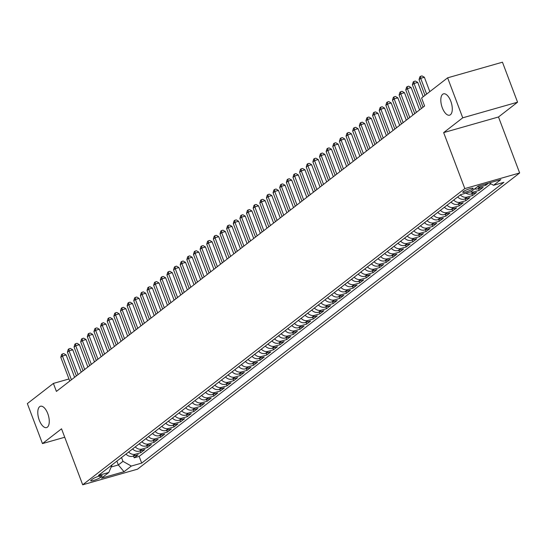 <?xml version="1.0" encoding="UTF-8"?>
<svg xmlns="http://www.w3.org/2000/svg" width="547" height="547" viewBox="0 0 547 547"><rect width="100%" height="100%" fill="white"/><g stroke="black" fill="none" stroke-linecap="round" stroke-linejoin="round"><path stroke-width="0.82" d="M442.304 107.8A11.09 5.067 74.1 0 1 443.514 93.845A11.09 5.067 74.1 0 1 450.796 101.216A11.09 5.067 74.1 0 1 449.593 115.171A11.09 5.067 74.1 0 1 442.304 107.8M39.281 420.205A11.09 5.067 74.1 0 1 40.492 406.25A11.09 5.067 74.1 0 1 47.774 413.621A11.09 5.067 74.1 0 1 46.57 427.576A11.09 5.067 74.1 0 1 39.281 420.205M463.213 191.648A5.545 0.889 159.3 0 0 462.769 192.257A5.545 0.889 159.3 0 0 467.029 191.573A5.545 0.889 159.3 0 0 472.697 188.947A5.545 0.889 159.3 0 0 473.141 188.339A5.545 0.889 159.3 0 0 468.888 189.023A5.545 0.889 159.3 0 0 463.213 191.648M517.565 102.193L462.735 117.817L443.658 132.606L498.495 116.983L517.565 102.193L502.454 62.201L447.624 77.824L421.58 98.009L424.602 106.009L56.409 391.413L53.387 383.42L27.35 403.597L42.461 443.59L64.724 437.251M498.495 116.983L519.65 172.968L137.523 469.176L82.693 484.799L464.82 188.592L519.65 172.968M125.981 454.078A6.933 6.065 52.2 0 0 132.764 456.26L138.172 454.714L134.193 457.805L133.53 456.041M128.634 452.02A6.933 6.065 52.2 0 0 135.417 454.201L140.825 452.656L140.162 450.899M140.825 452.656L144.805 449.572L139.396 451.118A6.933 6.065 52.2 0 1 132.613 448.937M139.246 443.788A6.933 6.065 52.2 0 0 146.035 445.976L151.444 444.431L147.458 447.514L146.794 445.757M145.878 438.646A6.933 6.065 52.2 0 0 152.668 440.827L158.076 439.289L154.097 442.373L153.427 440.615M152.517 433.504A6.933 6.065 52.2 0 0 159.3 435.685L164.709 434.147L160.729 437.231L160.066 435.474M159.15 428.363A6.933 6.065 52.2 0 0 165.932 430.544L171.341 429.005L167.361 432.089L166.698 430.325M165.782 423.221A6.933 6.065 52.2 0 0 172.572 425.402L177.98 423.863L173.994 426.947L173.331 425.183M172.414 418.079A6.933 6.065 52.2 0 0 179.204 420.26L184.612 418.722L180.633 421.805L179.963 420.041M179.054 412.937A6.933 6.065 52.2 0 0 185.836 415.118L191.245 413.58L187.265 416.664L186.602 414.899M185.686 407.795A6.933 6.065 52.2 0 0 192.469 409.976L197.877 408.431L193.898 411.522L193.235 409.758M192.318 402.654A6.933 6.065 52.2 0 0 199.108 404.835L204.516 403.289L200.537 406.38L199.867 404.616M198.951 397.512A6.933 6.065 52.2 0 0 205.74 399.693L211.149 398.148L207.169 401.238L206.499 399.474M205.59 392.37A6.933 6.065 52.2 0 0 212.373 394.551L217.781 393.006L213.802 396.09L213.139 394.332M212.222 387.221A6.933 6.065 52.2 0 0 219.005 389.409L224.414 387.864L220.434 390.948L219.771 389.19M218.855 382.079A6.933 6.065 52.2 0 0 225.644 384.261L231.053 382.722L227.073 385.806L226.403 384.049M225.494 376.938A6.933 6.065 52.2 0 0 232.277 379.119L237.685 377.58L233.706 380.664L233.036 378.907M232.126 371.796A6.933 6.065 52.2 0 0 238.909 373.977L244.318 372.439L240.338 375.522L239.675 373.758M238.759 366.654A6.933 6.065 52.2 0 0 245.541 368.835L250.95 367.297L246.97 370.381L246.307 368.616M245.391 361.512A6.933 6.065 52.2 0 0 252.181 363.693L257.589 362.155L253.61 365.239L252.94 363.475M252.03 356.37A6.933 6.065 52.2 0 0 258.813 358.552L264.222 357.013L260.242 360.097L259.572 358.333M258.663 351.229A6.933 6.065 52.2 0 0 265.445 353.41L270.854 351.865L266.874 354.955L266.211 353.191M265.295 346.087A6.933 6.065 52.2 0 0 272.078 348.268L277.486 346.723L273.507 349.813L272.844 348.049M271.927 340.945A6.933 6.065 52.2 0 0 278.717 343.126L284.125 341.581L280.146 344.672L279.476 342.907M278.567 335.803A6.933 6.065 52.2 0 0 285.349 337.984L290.758 336.439L286.778 339.523L286.108 337.766M285.199 330.655A6.933 6.065 52.2 0 0 291.982 332.843L297.39 331.297L293.411 334.381L292.748 332.624M291.831 325.513A6.933 6.065 52.2 0 0 298.614 327.694L304.029 326.156L300.043 329.239L299.38 327.482M298.464 320.371A6.933 6.065 52.2 0 0 305.253 322.552L310.662 321.014L306.682 324.097L306.012 322.34M305.103 315.229A6.933 6.065 52.2 0 0 311.886 317.41L317.294 315.872L313.315 318.956L312.652 317.192M311.735 310.087A6.933 6.065 52.2 0 0 318.518 312.269L323.927 310.73L319.947 313.814L319.284 312.05M318.368 304.946A6.933 6.065 52.2 0 0 325.15 307.127L330.566 305.588L326.58 308.672L325.916 306.908M325 299.804A6.933 6.065 52.2 0 0 331.79 301.985L337.198 300.447L333.219 303.53L332.549 301.766M331.639 294.662A6.933 6.065 52.2 0 0 338.422 296.843L343.831 295.298L339.851 298.388L339.188 296.624M338.272 289.52A6.933 6.065 52.2 0 0 345.054 291.701L350.463 290.156L346.483 293.247L345.82 291.483M344.904 284.378A6.933 6.065 52.2 0 0 351.687 286.56L357.102 285.014L353.116 288.105L352.453 286.341M351.536 279.237A6.933 6.065 52.2 0 0 358.326 281.418L363.734 279.873L359.755 282.956L359.085 281.199M358.176 274.088A6.933 6.065 52.2 0 0 364.958 276.269L370.367 274.731L366.387 277.814L365.724 276.057M364.808 268.946A6.933 6.065 52.2 0 0 371.591 271.127L376.999 269.589L373.02 272.673L372.357 270.915M371.44 263.804A6.933 6.065 52.2 0 0 378.223 265.986L383.638 264.447L379.652 267.531L378.989 265.774M378.073 258.663A6.933 6.065 52.2 0 0 384.862 260.844L390.271 259.305L386.291 262.389L385.621 260.625M384.712 253.521A6.933 6.065 52.2 0 0 391.495 255.702L396.903 254.164L392.924 257.247L392.261 255.483M391.344 248.379A6.933 6.065 52.2 0 0 398.127 250.56L403.536 249.022L399.556 252.105L398.893 250.341M397.977 243.237A6.933 6.065 52.2 0 0 404.759 245.418L410.175 243.88L406.189 246.964L405.525 245.2M404.609 238.095A6.933 6.065 52.2 0 0 411.399 240.277L416.807 238.731L412.828 241.822L412.158 240.058M411.248 232.954A6.933 6.065 52.2 0 0 418.031 235.135L423.44 233.59L419.46 236.68L418.797 234.916M417.881 227.812A6.933 6.065 52.2 0 0 424.663 229.993L430.072 228.448L426.092 231.538L425.429 229.774M424.513 222.67A6.933 6.065 52.2 0 0 431.303 224.851L436.711 223.306L432.725 226.39L432.062 224.632M431.145 217.521A6.933 6.065 52.2 0 0 437.935 219.703L443.343 218.164L439.364 221.248L438.694 219.491M437.785 212.38A6.933 6.065 52.2 0 0 444.567 214.561L449.976 213.022L445.996 216.106L445.333 214.349M444.417 207.238A6.933 6.065 52.2 0 0 451.2 209.419L456.608 207.881L452.629 210.964L451.966 209.2M451.049 202.096A6.933 6.065 52.2 0 0 457.839 204.277L463.247 202.739L459.261 205.822L458.598 204.058M457.682 196.954A6.933 6.065 52.2 0 0 464.471 199.135L469.88 197.597L465.9 200.681L465.23 198.917M465.935 193.153A6.933 6.065 52.2 0 0 471.104 193.994L476.512 192.455L472.533 195.539L471.87 193.775M474.652 188.893A6.933 6.065 52.2 0 0 477.736 188.852L483.145 187.313L479.165 190.397L478.502 188.633M488.533 183.136L485.804 185.255L485.346 184.045M100.313 477.531L101.769 476.403A5.374 0.862 159.3 0 0 102.2 475.815A5.374 0.862 159.3 0 0 98.077 476.471A5.374 0.862 159.3 0 0 92.58 479.022L91.123 480.15A5.374 0.862 159.3 0 0 90.693 480.738A5.374 0.862 159.3 0 0 94.816 480.075A5.374 0.862 159.3 0 0 100.313 477.531L99.725 475.979M116.887 461.121L118.33 464.95L122.979 461.353L131.321 466.065L141.694 463.104L503.917 182.329L493.544 185.283L500.84 179.628L478.317 186.048L471.022 191.703L460.642 194.657L98.419 475.439L108.798 472.478L112.121 464.82M131.321 466.065L124.025 471.719L101.496 478.14L108.798 472.478M134.193 457.805L139.157 456.389L490.857 183.765M485.804 185.255L480.389 186.794A6.933 6.065 -127.8 0 1 477.305 186.835M479.165 190.397L473.757 191.935A6.933 6.065 -127.8 0 1 470.358 191.894M472.533 195.539L467.124 197.077A6.933 6.065 -127.8 0 1 460.342 194.896M465.9 200.681L460.492 202.219A6.933 6.065 -127.8 0 1 453.702 200.038M459.261 205.822L453.853 207.361A6.933 6.065 -127.8 0 1 447.07 205.18M452.629 210.964L447.22 212.51A6.933 6.065 -127.8 0 1 440.438 210.322M445.996 216.106L440.588 217.651A6.933 6.065 -127.8 0 1 433.805 215.47M439.364 221.248L433.956 222.793A6.933 6.065 -127.8 0 1 427.166 220.612M432.725 226.39L427.316 227.935A6.933 6.065 -127.8 0 1 420.534 225.754M426.092 231.538L420.684 233.077A6.933 6.065 -127.8 0 1 413.901 230.896M419.46 236.68L414.052 238.218A6.933 6.065 -127.8 0 1 407.269 236.037M412.828 241.822L407.419 243.36A6.933 6.065 -127.8 0 1 400.63 241.179M406.189 246.964L400.78 248.502A6.933 6.065 -127.8 0 1 393.997 246.321M399.556 252.105L394.148 253.644A6.933 6.065 -127.8 0 1 387.365 251.463M392.924 257.247L387.515 258.786A6.933 6.065 -127.8 0 1 380.726 256.605M386.291 262.389L380.883 263.928A6.933 6.065 -127.8 0 1 374.093 261.746M379.652 267.531L374.244 269.076A6.933 6.065 -127.8 0 1 367.461 266.888M373.02 272.673L367.611 274.218A6.933 6.065 -127.8 0 1 360.829 272.037M366.387 277.814L360.979 279.36A6.933 6.065 -127.8 0 1 354.189 277.179M359.755 282.956L354.347 284.502A6.933 6.065 -127.8 0 1 347.557 282.32M353.116 288.105L347.707 289.643A6.933 6.065 -127.8 0 1 340.925 287.462M346.483 293.247L341.075 294.785A6.933 6.065 -127.8 0 1 334.292 292.604M339.851 298.388L334.443 299.927A6.933 6.065 -127.8 0 1 327.653 297.746M333.219 303.53L327.81 305.069A6.933 6.065 -127.8 0 1 321.021 302.888M326.58 308.672L321.171 310.211A6.933 6.065 -127.8 0 1 314.388 308.029M319.947 313.814L314.539 315.352A6.933 6.065 -127.8 0 1 307.756 313.171M313.315 318.956L307.906 320.494A6.933 6.065 -127.8 0 1 301.117 318.313M306.682 324.097L301.274 325.643A6.933 6.065 -127.8 0 1 294.484 323.462M300.043 329.239L294.635 330.785A6.933 6.065 -127.8 0 1 287.852 328.603M293.411 334.381L288.002 335.926A6.933 6.065 -127.8 0 1 281.22 333.745M286.778 339.523L281.37 341.068A6.933 6.065 -127.8 0 1 274.58 338.887M280.146 344.672L274.731 346.21A6.933 6.065 -127.8 0 1 267.948 344.029M273.507 349.813L268.098 351.352A6.933 6.065 -127.8 0 1 261.316 349.171M266.874 354.955L261.466 356.494A6.933 6.065 -127.8 0 1 254.683 354.312M260.242 360.097L254.834 361.635A6.933 6.065 -127.8 0 1 248.044 359.454M253.61 365.239L248.194 366.777A6.933 6.065 -127.8 0 1 241.412 364.596M246.97 370.381L241.562 371.919A6.933 6.065 -127.8 0 1 234.779 369.738M240.338 375.522L234.93 377.068A6.933 6.065 -127.8 0 1 228.147 374.88M233.706 380.664L228.297 382.209A6.933 6.065 -127.8 0 1 221.508 380.028M227.073 385.806L221.658 387.351A6.933 6.065 -127.8 0 1 214.875 385.17M220.434 390.948L215.026 392.493A6.933 6.065 -127.8 0 1 208.243 390.312M213.802 396.09L208.393 397.635A6.933 6.065 -127.8 0 1 201.611 395.454M207.169 401.238L201.761 402.777A6.933 6.065 -127.8 0 1 194.971 400.595M200.537 406.38L195.122 407.918A6.933 6.065 -127.8 0 1 188.339 405.737M193.898 411.522L188.489 413.06A6.933 6.065 -127.8 0 1 181.707 410.879M187.265 416.664L181.857 418.202A6.933 6.065 -127.8 0 1 175.074 416.021M180.633 421.805L175.225 423.344A6.933 6.065 -127.8 0 1 168.435 421.163M173.994 426.947L168.585 428.486A6.933 6.065 -127.8 0 1 161.803 426.304M167.361 432.089L161.953 433.634A6.933 6.065 -127.8 0 1 155.17 431.446M160.729 437.231L155.321 438.776A6.933 6.065 -127.8 0 1 148.538 436.595M154.097 442.373L148.688 443.918A6.933 6.065 -127.8 0 1 141.899 441.737M147.458 447.514L142.049 449.06A6.933 6.065 -127.8 0 1 135.266 446.878M121.53 457.524L122.979 461.353M462.735 117.817L447.624 77.824M443.658 132.606L464.82 188.592M82.693 484.799L61.537 428.807L42.461 443.59M68.97 378.975L53.387 383.42M111.178 466.988L118.33 464.95L124.025 471.719M139.157 456.389L141.694 463.104M493.544 185.283L489.333 182.91M74.597 377.321L66.146 354.962L62.44 356.022L71.425 379.782M60.785 357.307L61.606 354.524L62.269 354.012L62.44 356.022L60.785 357.307L69.763 381.068M62.269 354.012L63.753 353.588L66.146 354.962M81.229 372.179L72.778 349.82L69.079 350.88L78.057 374.64M67.418 352.165L68.238 349.383L68.908 348.863L69.079 350.88L67.418 352.165L76.395 375.926M68.908 348.863L70.385 348.446L72.778 349.82M87.862 367.037L79.418 344.678L75.712 345.731L84.689 369.492M74.05 347.017L74.877 344.241L75.541 343.721L75.712 345.731L74.05 347.017L83.028 370.784M75.541 343.721L77.024 343.304L79.418 344.678M94.494 361.895L86.05 339.537L82.344 340.59L91.322 364.35M80.689 341.875L81.51 339.092L82.173 338.579L82.344 340.59L80.689 341.875L89.667 365.635M82.173 338.579L83.657 338.162L86.05 339.537M101.133 356.747L92.682 334.395L88.976 335.448L97.961 359.208M87.322 336.733L88.142 333.95L88.805 333.438L88.976 335.448L87.322 336.733L96.299 360.494M88.805 333.438L90.289 333.014L92.682 334.395M107.766 351.605L99.322 329.253L95.616 330.306L104.593 354.066M93.954 331.591L94.781 328.809L95.445 328.296L95.616 330.306L93.954 331.591L102.932 355.352M95.445 328.296L96.922 327.872L99.322 329.253M114.398 346.463L105.954 324.111L102.248 325.164L111.226 348.924M100.586 326.45L101.414 323.667L102.077 323.154L102.248 325.164L100.586 326.45L109.564 350.21M102.077 323.154L103.561 322.73L105.954 324.111M121.037 341.321L112.586 318.969L108.88 320.022L117.858 343.783M107.226 321.308L108.046 318.525L108.709 318.012L108.88 320.022L107.226 321.308L116.203 345.068M108.709 318.012L110.193 317.588L112.586 318.969M127.67 336.179L119.219 313.821L115.513 314.881L124.497 338.641M113.858 316.166L114.679 313.383L115.342 312.87L115.513 314.881L113.858 316.166L122.836 339.926M115.342 312.87L116.826 312.446L119.219 313.821M134.302 331.038L125.858 308.679L122.152 309.739L131.13 333.499M120.49 311.024L121.318 308.241L121.981 307.729L122.152 309.739L120.49 311.024L129.468 334.785M121.981 307.729L123.458 307.305L125.858 308.679M140.935 325.896L132.49 303.537L128.784 304.597L137.762 328.357M127.123 305.882L127.95 303.1L128.613 302.587L128.784 304.597L127.123 305.882L136.107 329.643M128.613 302.587L130.097 302.163L132.49 303.537M147.574 320.754L139.123 298.395L135.417 299.455L144.394 323.215M133.762 300.741L134.583 297.958L135.246 297.445L135.417 299.455L133.762 300.741L142.74 324.501M135.246 297.445L136.729 297.021L139.123 298.395M154.206 315.612L145.755 293.254L142.049 294.313L151.034 318.074M140.394 295.599L141.215 292.816L141.878 292.296L142.049 294.313L140.394 295.599L149.372 319.359M141.878 292.296L143.362 291.879L145.755 293.254M160.839 310.47L152.394 288.112L148.688 289.165L157.666 312.925M147.027 290.45L147.854 287.674L148.517 287.154L148.688 289.165L147.027 290.45L156.004 314.217M148.517 287.154L149.994 286.737L152.394 288.112M167.471 305.329L159.027 282.97L155.321 284.023L164.298 307.783M153.659 285.308L154.486 282.525L155.15 282.013L155.321 284.023L153.659 285.308L162.644 309.069M155.15 282.013L156.633 281.596L159.027 282.97M174.11 300.18L165.659 277.828L161.953 278.881L170.931 302.641M160.298 280.167L161.119 277.384L161.782 276.871L161.953 278.881L160.298 280.167L169.276 303.927M161.782 276.871L163.266 276.447L165.659 277.828M180.742 295.038L172.291 272.686L168.585 273.739L177.57 297.5M166.931 275.025L167.751 272.242L168.414 271.729L168.585 273.739L166.931 275.025L175.908 298.785M168.414 271.729L169.898 271.305L172.291 272.686M187.375 289.896L178.931 267.545L175.225 268.598L184.202 292.358M173.563 269.883L174.39 267.1L175.054 266.587L175.225 268.598L173.563 269.883L182.541 293.643M175.054 266.587L176.531 266.163L178.931 267.545M194.007 284.755L185.563 262.403L181.857 263.456L190.835 287.216M180.195 264.741L181.023 261.958L181.686 261.445L181.857 263.456L180.195 264.741L189.18 288.501M181.686 261.445L183.17 261.022L185.563 262.403M200.646 279.613L192.195 257.254L188.489 258.314L197.467 282.074M186.835 259.599L187.655 256.817L188.318 256.304L188.489 258.314L186.835 259.599L195.812 283.36M188.318 256.304L189.802 255.88L192.195 257.254M207.279 274.471L198.828 252.112L195.129 253.172L204.106 276.932M193.467 254.458L194.288 251.675L194.951 251.162L195.129 253.172L193.467 254.458L202.445 278.218M194.951 251.162L196.435 250.738L198.828 252.112M213.911 269.329L205.467 246.97L201.761 248.03L210.739 271.791M200.099 249.316L200.927 246.533L201.59 246.02L201.761 248.03L200.099 249.316L209.077 273.076M201.59 246.02L203.067 245.596L205.467 246.97M220.544 264.187L212.099 241.829L208.393 242.889L217.371 266.649M206.732 244.174L207.559 241.391L208.222 240.878L208.393 242.889L206.732 244.174L215.716 267.934M208.222 240.878L209.706 240.454L212.099 241.829M227.183 259.046L218.732 236.687L215.026 237.74L224.003 261.507M213.371 239.032L214.192 236.249L214.855 235.73L215.026 237.74L213.371 239.032L222.349 262.792M214.855 235.73L216.338 235.313L218.732 236.687M233.815 253.904L225.364 231.545L221.665 232.598L230.643 256.358M220.003 233.884L220.824 231.107L221.487 230.588L221.665 232.598L220.003 233.884L228.981 257.644M221.487 230.588L222.971 230.171L225.364 231.545M240.448 248.762L232.003 226.403L228.297 227.456L237.275 251.217M226.636 228.742L227.463 225.959L228.126 225.446L228.297 227.456L226.636 228.742L235.613 252.502M228.126 225.446L229.603 225.022L232.003 226.403M247.08 243.613L238.636 221.262L234.93 222.314L243.907 246.075M233.268 223.6L234.095 220.817L234.759 220.304L234.93 222.314L233.268 223.6L242.253 247.36M234.759 220.304L236.242 219.88L238.636 221.262M253.719 238.471L245.268 216.12L241.562 217.173L250.54 240.933M239.907 218.458L240.728 215.675L241.391 215.162L241.562 217.173L239.907 218.458L248.885 242.218M241.391 215.162L242.875 214.739L245.268 216.12M260.351 233.33L251.9 210.978L248.201 212.031L257.179 235.791M246.54 213.316L247.36 210.533L248.023 210.021L248.201 212.031L246.54 213.316L255.517 237.077M248.023 210.021L249.507 209.597L251.9 210.978M266.984 228.188L258.54 205.836L254.834 206.889L263.811 230.649M253.172 208.175L253.999 205.392L254.663 204.879L254.834 206.889L253.172 208.175L262.15 231.935M254.663 204.879L256.14 204.455L258.54 205.836M273.616 223.046L265.172 200.687L261.466 201.747L270.444 225.508M259.811 203.033L260.632 200.25L261.295 199.737L261.466 201.747L259.811 203.033L268.789 226.793M261.295 199.737L262.779 199.313L265.172 200.687M280.255 217.904L271.804 195.546L268.098 196.605L277.076 220.366M266.444 197.891L267.264 195.108L267.927 194.595L268.098 196.605L266.444 197.891L275.421 221.651M267.927 194.595L269.411 194.171L271.804 195.546M286.888 212.762L278.437 190.404L274.738 191.464L283.715 215.224M273.076 192.749L273.897 189.966L274.56 189.453L274.738 191.464L273.076 192.749L282.054 216.509M274.56 189.453L276.044 189.03L278.437 190.404M293.52 207.621L285.076 185.262L281.37 186.322L290.348 210.082M279.708 187.607L280.536 184.824L281.199 184.312L281.37 186.322L279.708 187.607L288.686 211.368M281.199 184.312L282.676 183.888L285.076 185.262M300.153 202.479L291.708 180.12L288.002 181.173L296.98 204.94M286.348 182.459L287.168 179.683L287.831 179.163L288.002 181.173L286.348 182.459L295.325 206.226M287.831 179.163L289.315 178.746L291.708 180.12M306.792 197.337L298.341 174.978L294.635 176.031L303.612 199.792M292.98 177.317L293.801 174.541L294.464 174.021L294.635 176.031L292.98 177.317L301.958 201.077M294.464 174.021L295.948 173.604L298.341 174.978M313.424 192.195L304.973 169.837L301.274 170.89L310.252 194.65M299.612 172.175L300.433 169.392L301.096 168.879L301.274 170.89L299.612 172.175L308.59 195.935M301.096 168.879L302.58 168.455L304.973 169.837M320.057 187.047L311.612 164.695L307.906 165.748L316.884 189.508M306.245 167.033L307.072 164.25L307.735 163.738L307.906 165.748L306.245 167.033L315.222 190.794M307.735 163.738L309.212 163.314L311.612 164.695M326.689 181.905L318.245 159.553L314.539 160.606L323.516 184.366M312.884 161.891L313.704 159.109L314.368 158.596L314.539 160.606L312.884 161.891L321.862 185.652M314.368 158.596L315.851 158.172L318.245 159.553M333.328 176.763L324.877 154.411L321.171 155.464L330.149 179.225M319.516 156.75L320.337 153.967L321 153.454L321.171 155.464L319.516 156.75L328.494 180.51M321 153.454L322.484 153.03L324.877 154.411M339.96 171.621L331.509 149.269L327.81 150.322L336.788 174.083M326.149 151.608L326.969 148.825L327.632 148.312L327.81 150.322L326.149 151.608L335.126 175.368M327.632 148.312L329.116 147.888L331.509 149.269M346.593 166.479L338.149 144.121L334.443 145.181L343.42 168.941M332.781 146.466L333.608 143.683L334.272 143.17L334.443 145.181L332.781 146.466L341.759 170.226M334.272 143.17L335.749 142.746L338.149 144.121M353.225 161.338L344.781 138.979L341.075 140.039L350.053 163.799M339.42 141.324L340.241 138.541L340.904 138.029L341.075 140.039L339.42 141.324L348.398 165.085M340.904 138.029L342.388 137.605L344.781 138.979M359.864 156.196L351.413 133.837L347.707 134.897L356.692 158.657M346.053 136.182L346.873 133.4L347.536 132.887L347.707 134.897L346.053 136.182L355.03 159.943M347.536 132.887L349.02 132.463L351.413 133.837M366.497 151.054L358.053 128.695L354.347 129.755L363.324 153.516M352.685 131.041L353.506 128.258L354.176 127.738L354.347 129.755L352.685 131.041L361.663 154.801M354.176 127.738L355.653 127.321L358.053 128.695M373.129 145.912L364.685 123.554L360.979 124.607L369.957 148.374M359.317 125.892L360.145 123.116L360.808 122.596L360.979 124.607L359.317 125.892L368.295 149.659M360.808 122.596L362.292 122.179L364.685 123.554M379.768 140.77L371.317 118.412L367.611 119.465L376.589 143.225M365.957 120.75L366.777 117.974L367.44 117.455L367.611 119.465L365.957 120.75L374.934 144.511M367.44 117.455L368.924 117.037L371.317 118.412M386.401 135.622L377.95 113.27L374.244 114.323L383.228 138.083M372.589 115.608L373.41 112.826L374.073 112.313L374.244 114.323L372.589 115.608L381.567 139.369M374.073 112.313L375.557 111.889L377.95 113.27M393.033 130.48L384.589 108.128L380.883 109.181L389.861 132.942M379.221 110.467L380.049 107.684L380.712 107.171L380.883 109.181L379.221 110.467L388.199 134.227M380.712 107.171L382.189 106.747L384.589 108.128M399.666 125.338L391.221 102.986L387.515 104.039L396.493 127.8M385.854 105.325L386.681 102.542L387.344 102.029L387.515 104.039L385.854 105.325L394.831 129.085M387.344 102.029L388.828 101.605L391.221 102.986M406.305 120.196L397.854 97.845L394.148 98.898L403.125 122.658M392.493 100.183L393.314 97.4L393.977 96.887L394.148 98.898L392.493 100.183L401.471 123.943M393.977 96.887L395.46 96.463L397.854 97.845M412.937 115.055L404.486 92.703L400.78 93.756L409.765 117.516M399.125 95.041L399.946 92.258L400.609 91.746L400.78 93.756L399.125 95.041L408.103 118.802M400.609 91.746L402.093 91.322L404.486 92.703M419.57 109.913L411.125 87.554L407.419 88.614L416.397 112.374M405.758 89.899L406.585 87.117L407.248 86.604L407.419 88.614L405.758 89.899L414.735 113.66M407.248 86.604L408.725 86.18L411.125 87.554M423.18 96.771L417.758 82.412L414.052 83.472L423.029 107.233M412.39 84.758L413.217 81.975L413.881 81.462L414.052 83.472L412.39 84.758L421.375 108.518M413.881 81.462L415.364 81.038L417.758 82.412M429.819 91.629L424.39 77.271L420.684 78.33L426.639 94.091M419.029 79.616L419.85 76.833L420.513 76.32L420.684 78.33L419.029 79.616L424.985 95.376M420.513 76.32L421.997 75.896L424.39 77.271M135.417 454.201L132.764 456.26M480.389 186.794L477.736 188.852M473.757 191.935L471.104 193.994M467.124 197.077L464.471 199.135M460.492 202.219L457.839 204.277M453.853 207.361L451.2 209.419M447.22 212.51L444.567 214.561M440.588 217.651L437.935 219.703M433.956 222.793L431.303 224.851M427.316 227.935L424.663 229.993M420.684 233.077L418.031 235.135M414.052 238.218L411.399 240.277M407.419 243.36L404.759 245.418M400.78 248.502L398.127 250.56M394.148 253.644L391.495 255.702M387.515 258.786L384.862 260.844M380.883 263.928L378.223 265.986M374.244 269.076L371.591 271.127M367.611 274.218L364.958 276.269M360.979 279.36L358.326 281.418M354.347 284.502L351.687 286.56M347.707 289.643L345.054 291.701M341.075 294.785L338.422 296.843M334.443 299.927L331.79 301.985M327.81 305.069L325.15 307.127M321.171 310.211L318.518 312.269M314.539 315.352L311.886 317.41M307.906 320.494L305.253 322.552M301.274 325.643L298.614 327.694M294.635 330.785L291.982 332.843M288.002 335.926L285.349 337.984M281.37 341.068L278.717 343.126M274.731 346.21L272.078 348.268M268.098 351.352L265.445 353.41M261.466 356.494L258.813 358.552M254.834 361.635L252.181 363.693M248.194 366.777L245.541 368.835M241.562 371.919L238.909 373.977M234.93 377.068L232.277 379.119M228.297 382.209L225.644 384.261M221.658 387.351L219.005 389.409M215.026 392.493L212.373 394.551M208.393 397.635L205.74 399.693M201.761 402.777L199.108 404.835M195.122 407.918L192.469 409.976M188.489 413.06L185.836 415.118M181.857 418.202L179.204 420.26M175.225 423.344L172.572 425.402M168.585 428.486L165.932 430.544M161.953 433.634L159.3 435.685M155.321 438.776L152.668 440.827M148.688 443.918L146.035 445.976M142.049 449.06L139.396 451.118M101.489 475.651L101.769 476.403"/></g></svg>

